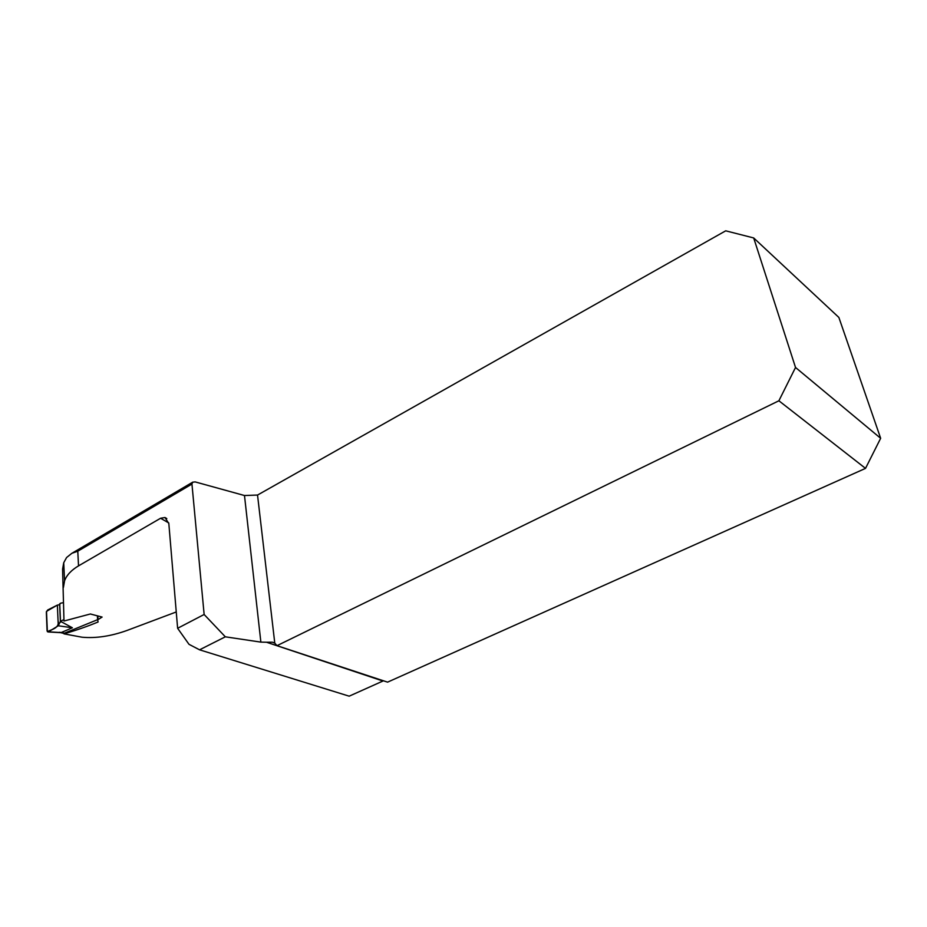 <?xml version="1.0" encoding="UTF-8"?>
<svg xmlns="http://www.w3.org/2000/svg" width="927" height="927" viewBox="0 0 927 927"><rect width="100%" height="100%" fill="white"/><g stroke="black" fill="none" stroke-linecap="round" stroke-linejoin="round"><path stroke-width="1.39" d="M865.517 468.378L880.65 438.297L795.528 367.474L753.686 237.949L725.702 230.823L257.532 495.053L244.485 495.528L195.157 481.901L192.654 482.202L191.947 484.068L204.137 614.485L177.625 628.286L188.992 644.311L199.56 649.815L349.166 696.177L382.944 681.032L266.478 642.226L272.376 642.202L274.774 643.118L276.999 645.667L778.889 400.777L865.517 468.378L387.567 682.145L276.999 645.667M191.947 484.068L77.775 551.206L71.843 553.315L66.593 557.521L63.731 562.735L62.584 569.178L63.986 621.02L62.584 569.178M168.772 522.967L160.591 518.251L78.528 565.864C71.309 570.163 66.651 575.157 64.566 580.812L63.418 587.451M176.257 611.959L126.964 630.476C110.904 636.223 95.921 638.471 81.993 637.208L63.998 633.859C76.396 630.244 87.752 626.281 98.088 621.994L97.671 619.815L102.109 617.069L90.348 613.987L63.986 621.02M160.591 518.251L164.994 517.509L168.83 523.558L177.625 628.286M266.478 642.226L260.869 642.121L225.331 636.814L199.56 649.815M225.331 636.814L204.137 614.485M753.686 237.949L838.865 317.44L880.65 438.297M795.528 367.474L778.889 400.777M60.429 622.272L59.652 604.671L57.37 605.099L58.274 625.783L60.464 621.299L72.376 627.776L61.298 632.504L64.369 633.211L97.59 619.676M63.917 619.572L60.464 621.299M59.652 604.671L60.522 603.21L63.152 602.712M97.451 617.289L97.856 616.015M72.376 627.776L58.274 625.783L48.494 631.808L58.737 632.446M48.494 631.808L47.08 630.835L46.35 612.249L47.636 610.012L57.37 605.099L46.489 611.368L47.37 631.669C51.298 629.433 60 628.321 58.042 620.464L57.37 605.099M59.27 632.295L61.298 632.504M64.369 633.211L63.314 633.28M61.252 632.515L60.626 632.654M260.869 642.121L244.485 495.528M257.532 495.053L274.774 643.118M77.775 551.206L78.528 565.864M166.79 518.575L164.994 517.509M97.602 619.827L97.416 616.606M63.731 562.805L64.566 580.812M272.376 642.202L274.311 642.851M192.793 482.121L72.063 553.199M60.487 621.125L59.722 603.744M98.007 618.715L97.799 616.073M60.742 632.666L48.053 631.959M63.534 633.326L60.661 632.666"/></g></svg>
